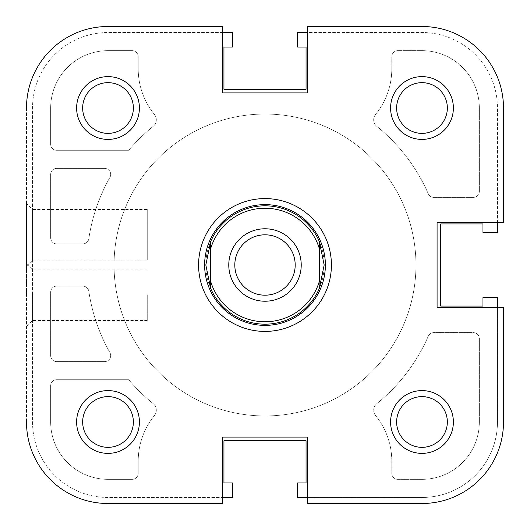 <?xml version="1.0" encoding="UTF-8"?>
<svg xmlns="http://www.w3.org/2000/svg" width="530" height="530" viewBox="0 0 530 530"><rect width="100%" height="100%" fill="white"/><g stroke="black" fill="none" stroke-linecap="round" stroke-linejoin="round"><path stroke-width="0.4" stroke-dasharray="2.65 1.99" d="M265 415.951A150.951 150.951 0 0 0 415.951 265A150.951 150.951 0 0 0 265 114.049A150.951 150.951 0 0 0 114.049 265A150.951 150.951 0 0 0 265 415.951A150.951 150.951 0 0 0 415.951 265A150.951 150.951 0 0 0 265 114.049A150.951 150.951 0 0 0 114.049 265A150.951 150.951 0 0 0 265 415.951A150.951 150.951 0 0 0 415.951 265A150.951 150.951 0 0 0 265 114.049A150.951 150.951 0 0 0 114.049 265A150.951 150.951 0 0 0 265 415.951A150.951 150.951 0 0 0 415.951 265A150.951 150.951 0 0 0 265 114.049A150.951 150.951 0 0 0 114.049 265A150.951 150.951 0 0 0 265 415.951M307.267 497.465L421.986 497.465A75.472 75.472 0 0 0 497.465 421.986L497.465 297.608L482.969 297.608L482.969 306.055L440.708 306.055L440.708 223.945L482.969 223.945L482.969 232.392L497.465 232.392L497.465 108.014A75.472 75.472 0 0 0 421.986 32.535L297.608 32.535L297.608 47.031L306.055 47.031L306.055 89.292L223.945 89.292L223.945 47.031L232.392 47.031L232.392 32.535L108.014 32.535A75.472 75.472 0 0 0 32.535 108.014L32.535 421.986A75.472 75.472 0 0 0 108.014 497.465L232.392 497.465L232.392 482.969L223.945 482.969L223.945 440.708L306.055 440.708L306.055 482.969L297.608 482.969L297.608 497.465L421.986 497.465A75.472 75.472 0 0 0 497.465 421.986L497.465 307.267M497.465 222.732L497.465 108.014A75.472 75.472 0 0 0 421.986 32.535L307.267 32.535M222.732 32.535L108.014 32.535A75.472 75.472 0 0 0 32.535 108.014L32.535 421.986A75.472 75.472 0 0 0 108.014 497.465L222.732 497.465M109.909 177.398A6.035 6.035 0 0 0 104.655 168.394L56.69 168.394A6.035 6.035 0 0 0 50.655 174.43L50.655 237.831A6.035 6.035 0 0 0 56.69 243.866L82.859 243.866A6.035 6.035 0 0 0 88.828 238.719A178.12 178.12 0 0 1 109.909 177.398A6.035 6.035 0 0 0 104.655 168.394L56.69 168.394A6.035 6.035 0 0 0 50.655 174.43L50.655 237.831A6.035 6.035 0 0 0 56.69 243.866L82.859 243.866A6.035 6.035 0 0 0 88.828 238.719A178.12 178.12 0 0 1 109.909 177.398M104.655 361.606A6.035 6.035 0 0 0 109.909 352.602A178.12 178.12 0 0 1 88.828 291.281A6.035 6.035 0 0 0 82.859 286.134L56.69 286.134A6.035 6.035 0 0 0 50.655 292.169L50.655 355.57A6.035 6.035 0 0 0 56.69 361.606L104.655 361.606A6.035 6.035 0 0 0 109.909 352.602A178.12 178.12 0 0 1 88.828 291.281A6.035 6.035 0 0 0 82.859 286.134L56.69 286.134A6.035 6.035 0 0 0 50.655 292.169L50.655 355.57A6.035 6.035 0 0 0 56.69 361.606L104.655 361.606M108.014 50.655A57.359 57.359 0 0 0 50.655 108.014L50.655 144.239A6.035 6.035 0 0 0 56.69 150.281L128.744 150.281A178.12 178.12 0 0 1 153.17 126.365A8.454 8.454 0 0 0 154.422 114.453A72.458 72.458 0 0 1 138.204 68.767L138.204 56.69A6.035 6.035 0 0 0 132.162 50.655L108.014 50.655A57.359 57.359 0 0 0 50.655 108.014L50.655 144.239A6.035 6.035 0 0 0 56.69 150.281L128.744 150.281A178.12 178.12 0 0 1 153.17 126.365A8.454 8.454 0 0 0 154.422 114.453A72.458 72.458 0 0 1 138.204 68.767L138.204 56.69A6.035 6.035 0 0 0 132.162 50.655L108.014 50.655M479.345 108.014A57.359 57.359 0 0 0 421.986 50.655L397.838 50.655A6.035 6.035 0 0 0 391.796 56.69L391.796 68.767A72.458 72.458 0 0 1 375.578 114.453A8.454 8.454 0 0 0 376.83 126.365A178.12 178.12 0 0 1 428.247 193.755A6.035 6.035 0 0 0 433.785 197.372L473.31 197.372A6.035 6.035 0 0 0 479.345 191.337L479.345 108.014A57.359 57.359 0 0 0 421.986 50.655L397.838 50.655A6.035 6.035 0 0 0 391.796 56.69L391.796 68.767A72.458 72.458 0 0 1 375.578 114.453A8.454 8.454 0 0 0 376.83 126.365A178.12 178.12 0 0 1 428.247 193.755A6.035 6.035 0 0 0 433.785 197.372L473.31 197.372A6.035 6.035 0 0 0 479.345 191.337L479.345 108.014M421.986 479.345A57.359 57.359 0 0 0 479.345 421.986L479.345 338.663A6.035 6.035 0 0 0 473.31 332.628L433.785 332.628A6.035 6.035 0 0 0 428.247 336.245A178.12 178.12 0 0 1 376.83 403.635A8.454 8.454 0 0 0 375.578 415.546A72.458 72.458 0 0 1 391.796 461.233L391.796 473.31A6.035 6.035 0 0 0 397.838 479.345L421.986 479.345A57.359 57.359 0 0 0 479.345 421.986L479.345 338.663A6.035 6.035 0 0 0 473.31 332.628L433.785 332.628A6.035 6.035 0 0 0 428.247 336.245A178.12 178.12 0 0 1 376.83 403.635A8.454 8.454 0 0 0 375.578 415.546A72.458 72.458 0 0 1 391.796 461.233L391.796 473.31A6.035 6.035 0 0 0 397.838 479.345L421.986 479.345M154.422 415.546A8.454 8.454 0 0 0 153.17 403.635A178.12 178.12 0 0 1 128.744 379.718L56.69 379.718A6.035 6.035 0 0 0 50.655 385.76L50.655 421.986A57.359 57.359 0 0 0 108.014 479.345L132.162 479.345A6.035 6.035 0 0 0 138.204 473.31L138.204 461.233A72.458 72.458 0 0 1 154.422 415.546A8.454 8.454 0 0 0 153.17 403.635A178.12 178.12 0 0 1 128.744 379.718L56.69 379.718A6.035 6.035 0 0 0 50.655 385.76L50.655 421.986A57.359 57.359 0 0 0 108.014 479.345L132.162 479.345A6.035 6.035 0 0 0 138.204 473.31L138.204 461.233A72.458 72.458 0 0 1 154.422 415.546M139.41 421.986A31.396 31.396 0 0 0 108.014 390.59A31.396 31.396 0 0 0 76.618 421.986A31.396 31.396 0 0 0 108.014 453.382A31.396 31.396 0 0 0 139.41 421.986M82.653 421.986A25.36 25.36 0 0 1 108.014 396.625A25.36 25.36 0 0 1 133.374 421.986A25.36 25.36 0 0 1 108.014 447.346A25.36 25.36 0 0 1 82.653 421.986A25.36 25.36 0 0 1 108.014 396.625A25.36 25.36 0 0 1 133.374 421.986A25.36 25.36 0 0 1 108.014 447.346A25.36 25.36 0 0 1 82.653 421.986A25.36 25.36 0 0 0 108.014 447.346A25.36 25.36 0 0 0 133.374 421.986A25.36 25.36 0 0 0 108.014 396.625A25.36 25.36 0 0 0 82.653 421.986M139.41 108.014A31.396 31.396 0 0 0 108.014 76.618A31.396 31.396 0 0 0 76.618 108.014A31.396 31.396 0 0 0 108.014 139.41A31.396 31.396 0 0 0 139.41 108.014M82.653 108.014A25.36 25.36 0 0 1 108.014 82.653A25.36 25.36 0 0 1 133.374 108.014A25.36 25.36 0 0 1 108.014 133.374A25.36 25.36 0 0 1 82.653 108.014A25.36 25.36 0 0 1 108.014 82.653A25.36 25.36 0 0 1 133.374 108.014A25.36 25.36 0 0 1 108.014 133.374A25.36 25.36 0 0 1 82.653 108.014A25.36 25.36 0 0 0 108.014 133.374A25.36 25.36 0 0 0 133.374 108.014A25.36 25.36 0 0 0 108.014 82.653A25.36 25.36 0 0 0 82.653 108.014M453.382 108.014A31.396 31.396 0 0 0 421.986 76.618A31.396 31.396 0 0 0 390.59 108.014A31.396 31.396 0 0 0 421.986 139.41A31.396 31.396 0 0 0 453.382 108.014M396.625 108.014A25.36 25.36 0 0 1 421.986 82.653A25.36 25.36 0 0 1 447.346 108.014A25.36 25.36 0 0 1 421.986 133.374A25.36 25.36 0 0 1 396.625 108.014A25.36 25.36 0 0 1 421.986 82.653A25.36 25.36 0 0 1 447.346 108.014A25.36 25.36 0 0 1 421.986 133.374A25.36 25.36 0 0 1 396.625 108.014A25.36 25.36 0 0 0 421.986 133.374A25.36 25.36 0 0 0 447.346 108.014A25.36 25.36 0 0 0 421.986 82.653A25.36 25.36 0 0 0 396.625 108.014M453.382 421.986A31.396 31.396 0 0 0 421.986 390.59A31.396 31.396 0 0 0 390.59 421.986A31.396 31.396 0 0 0 421.986 453.382A31.396 31.396 0 0 0 453.382 421.986M396.625 421.986A25.36 25.36 0 0 1 421.986 396.625A25.36 25.36 0 0 1 447.346 421.986A25.36 25.36 0 0 1 421.986 447.346A25.36 25.36 0 0 1 396.625 421.986A25.36 25.36 0 0 1 421.986 396.625A25.36 25.36 0 0 1 447.346 421.986A25.36 25.36 0 0 1 421.986 447.346A25.36 25.36 0 0 1 396.625 421.986A25.36 25.36 0 0 0 421.986 447.346A25.36 25.36 0 0 0 447.346 421.986A25.36 25.36 0 0 0 421.986 396.625A25.36 25.36 0 0 0 396.625 421.986M331.416 265A66.416 66.416 0 0 0 265 198.584A66.416 66.416 0 0 0 198.584 265A66.416 66.416 0 0 0 265 331.416A66.416 66.416 0 0 0 331.416 265M204.62 265A60.38 60.38 0 0 1 265 204.62A60.38 60.38 0 0 1 325.38 265A60.38 60.38 0 0 1 265 325.38A60.38 60.38 0 0 1 204.62 265A60.38 60.38 0 0 1 265 204.62A60.38 60.38 0 0 1 325.38 265A60.38 60.38 0 0 1 265 325.38A60.38 60.38 0 0 1 204.62 265A60.38 60.38 0 0 0 265 325.38A60.38 60.38 0 0 0 325.38 265A60.38 60.38 0 0 0 265 204.62A60.38 60.38 0 0 0 204.62 265A60.38 60.38 0 0 0 265 325.38A60.38 60.38 0 0 0 325.38 265A60.38 60.38 0 0 0 265 204.62A60.38 60.38 0 0 0 204.62 265M26.5 295.19L26.5 263.794L26.5 295.19M32.535 295.19L32.535 320.551L32.535 295.19M147.261 295.19L147.261 320.551L147.261 295.19M415.951 265A150.951 150.951 0 0 1 265 415.951A150.951 150.951 0 0 1 114.049 265A150.951 150.951 0 0 1 265 114.049A150.951 150.951 0 0 1 415.951 265A150.951 150.951 0 0 1 265 415.951A150.951 150.951 0 0 1 114.049 265A150.951 150.951 0 0 1 265 114.049A150.951 150.951 0 0 1 415.951 265A150.951 150.951 0 0 0 265 114.049A150.951 150.951 0 0 0 114.049 265A150.951 150.951 0 0 0 265 415.951A150.951 150.951 0 0 0 415.951 265A150.951 150.951 0 0 0 265 114.049A150.951 150.951 0 0 0 114.049 265A150.951 150.951 0 0 0 265 415.951A150.951 150.951 0 0 0 415.951 265M503.5 108.014L503.5 222.732L437.084 222.732L437.084 307.267L503.5 307.267L437.084 307.267L437.084 222.732L503.5 222.732L503.5 108.014A81.514 81.514 0 0 0 421.986 26.5L307.267 26.5L307.267 92.916L307.267 26.5L421.986 26.5A81.514 81.514 0 0 1 503.5 108.014A81.514 81.514 0 0 0 421.986 26.5L307.267 26.5L307.267 92.916L222.732 92.916L307.267 92.916L222.732 92.916L222.732 26.5L222.732 92.916L222.732 26.5L108.014 26.5L222.732 26.5M503.5 222.732L437.084 222.732L437.084 307.267L503.5 307.267L503.5 421.986A81.514 81.514 0 0 1 421.986 503.5L307.267 503.5L421.986 503.5A81.514 81.514 0 0 0 503.5 421.986L503.5 307.267L503.5 421.986A81.514 81.514 0 0 1 421.986 503.5L307.267 503.5L307.267 437.084L222.732 437.084L222.732 503.5L222.732 437.084L307.267 437.084L307.267 503.5L307.267 437.084L222.732 437.084L222.732 503.5L108.014 503.5L222.732 503.5M147.261 260.17L32.535 260.17L26.5 266.206L26.5 203.414L26.5 266.206L26.5 203.414L32.535 209.449L32.535 260.17L32.535 209.449L147.261 209.449L147.261 260.17L147.261 209.449M26.5 108.014L26.5 421.986A81.514 81.514 0 0 0 108.014 503.5A81.514 81.514 0 0 1 26.5 421.986L26.5 108.014A81.514 81.514 0 0 1 108.014 26.5A81.514 81.514 0 0 0 26.5 108.014A81.514 81.514 0 0 1 108.014 26.5M108.014 503.5A81.514 81.514 0 0 1 26.5 421.986M319.345 248.616A56.756 56.756 0 0 0 210.655 248.616L210.655 281.384A56.756 56.756 0 0 0 319.345 281.384L319.345 288.419A59.174 59.174 0 0 1 265 324.174A59.174 59.174 0 0 0 324.174 265L319.345 288.419L319.345 248.616M265 205.826A59.174 59.174 0 0 1 319.345 241.581L324.174 265A59.174 59.174 0 0 0 265 205.826A59.174 59.174 0 0 0 205.826 265A59.174 59.174 0 0 0 265 324.174A59.174 59.174 0 0 0 324.174 265A59.174 59.174 0 0 0 265 205.826A59.174 59.174 0 0 0 205.826 265A59.174 59.174 0 0 0 265 324.174A59.174 59.174 0 0 1 210.655 288.419L210.655 241.581L210.655 288.419L205.826 265L210.655 241.581A59.174 59.174 0 0 1 265 205.826M265 325.38A60.38 60.38 0 0 1 204.62 265A60.38 60.38 0 0 1 265 204.62A60.38 60.38 0 0 0 204.62 265A60.38 60.38 0 0 0 265 325.38A60.38 60.38 0 0 0 325.38 265A60.38 60.38 0 0 0 265 204.62A60.38 60.38 0 0 1 325.38 265A60.38 60.38 0 0 1 265 325.38A60.38 60.38 0 0 0 325.38 265A60.38 60.38 0 0 0 265 204.62A60.38 60.38 0 0 0 204.62 265A60.38 60.38 0 0 0 265 325.38M265 228.774A36.225 36.225 0 0 1 301.226 265A36.225 36.225 0 0 1 265 301.226A36.225 36.225 0 0 1 228.774 265A36.225 36.225 0 0 1 265 228.774M265 295.19A30.19 30.19 0 0 0 295.19 265A30.19 30.19 0 0 0 265 234.81A30.19 30.19 0 0 0 234.81 265A30.19 30.19 0 0 0 265 295.19A30.19 30.19 0 0 0 295.19 265A30.19 30.19 0 0 0 265 234.81A30.19 30.19 0 0 0 234.81 265A30.19 30.19 0 0 0 265 295.19A30.19 30.19 0 0 0 295.19 265A30.19 30.19 0 0 0 265 234.81A30.19 30.19 0 0 0 234.81 265A30.19 30.19 0 0 0 265 295.19M147.261 269.83L32.535 269.83L26.5 263.794M147.261 320.551L32.535 320.551L26.5 326.586"/><path stroke-width="0.79" d="M497.465 307.267L497.465 297.608L482.969 297.608L482.969 306.055L440.708 306.055L440.708 223.945L482.969 223.945L482.969 232.392L497.465 232.392L497.465 222.732M307.267 32.535L297.608 32.535L297.608 47.031L306.055 47.031L306.055 89.292L223.945 89.292L223.945 47.031L232.392 47.031L232.392 32.535L222.732 32.535M222.732 497.465L232.392 497.465L232.392 482.969L223.945 482.969L223.945 440.708L306.055 440.708L306.055 482.969L297.608 482.969L297.608 497.465L307.267 497.465M222.732 503.5L108.014 503.5L222.732 503.5L222.732 437.084L307.267 437.084L307.267 503.5L421.986 503.5A81.514 81.514 0 0 0 503.5 421.986L503.5 307.267L437.084 307.267L437.084 222.732L503.5 222.732L503.5 108.014A81.514 81.514 0 0 0 421.986 26.5L307.267 26.5L307.267 92.916L222.732 92.916L222.732 26.5L108.014 26.5L222.732 26.5M26.5 203.414L26.5 266.206M139.41 108.014A31.396 31.396 0 0 1 108.014 139.41A31.396 31.396 0 0 1 76.618 108.014A31.396 31.396 0 0 1 108.014 76.618A31.396 31.396 0 0 1 139.41 108.014M82.653 108.014A25.36 25.36 0 0 0 108.014 133.374A25.36 25.36 0 0 0 133.374 108.014A25.36 25.36 0 0 0 108.014 82.653A25.36 25.36 0 0 0 82.653 108.014M139.41 421.986A31.396 31.396 0 0 1 108.014 453.382A31.396 31.396 0 0 1 76.618 421.986A31.396 31.396 0 0 1 108.014 390.59A31.396 31.396 0 0 1 139.41 421.986M82.653 421.986A25.36 25.36 0 0 0 108.014 447.346A25.36 25.36 0 0 0 133.374 421.986A25.36 25.36 0 0 0 108.014 396.625A25.36 25.36 0 0 0 82.653 421.986M453.382 421.986A31.396 31.396 0 0 1 421.986 453.382A31.396 31.396 0 0 1 390.59 421.986A31.396 31.396 0 0 1 421.986 390.59A31.396 31.396 0 0 1 453.382 421.986M396.625 421.986A25.36 25.36 0 0 0 421.986 447.346A25.36 25.36 0 0 0 447.346 421.986A25.36 25.36 0 0 0 421.986 396.625A25.36 25.36 0 0 0 396.625 421.986M453.382 108.014A31.396 31.396 0 0 1 421.986 139.41A31.396 31.396 0 0 1 390.59 108.014A31.396 31.396 0 0 1 421.986 76.618A31.396 31.396 0 0 1 453.382 108.014M396.625 108.014A25.36 25.36 0 0 0 421.986 133.374A25.36 25.36 0 0 0 447.346 108.014A25.36 25.36 0 0 0 421.986 82.653A25.36 25.36 0 0 0 396.625 108.014M331.416 265A66.416 66.416 0 0 1 265 331.416A66.416 66.416 0 0 1 198.584 265A66.416 66.416 0 0 1 265 198.584A66.416 66.416 0 0 1 331.416 265M503.5 222.732L503.5 108.014M108.014 26.5A81.514 81.514 0 0 0 26.5 108.014M26.5 421.986A81.514 81.514 0 0 0 108.014 503.5M265 208.244A56.756 56.756 0 0 0 210.655 248.616L210.655 241.581A59.174 59.174 0 0 1 319.345 241.581L324.174 265L319.345 288.419A59.174 59.174 0 0 1 210.655 288.419L205.826 265L210.655 241.581L210.655 281.384A56.756 56.756 0 0 0 319.345 281.384L319.345 248.616A56.756 56.756 0 0 0 265 208.244M265 325.38A60.38 60.38 0 0 0 325.38 265A60.38 60.38 0 0 0 265 204.62A60.38 60.38 0 0 0 204.62 265A60.38 60.38 0 0 0 265 325.38M265 301.226A36.225 36.225 0 0 1 228.774 265A36.225 36.225 0 0 1 265 228.774A36.225 36.225 0 0 1 301.226 265A36.225 36.225 0 0 1 265 301.226M265 234.81A30.19 30.19 0 0 0 234.81 265A30.19 30.19 0 0 0 265 295.19A30.19 30.19 0 0 0 295.19 265A30.19 30.19 0 0 0 265 234.81M319.345 241.581L319.345 248.616L319.345 241.581M210.655 281.384L210.655 288.419L210.655 281.384"/></g></svg>
